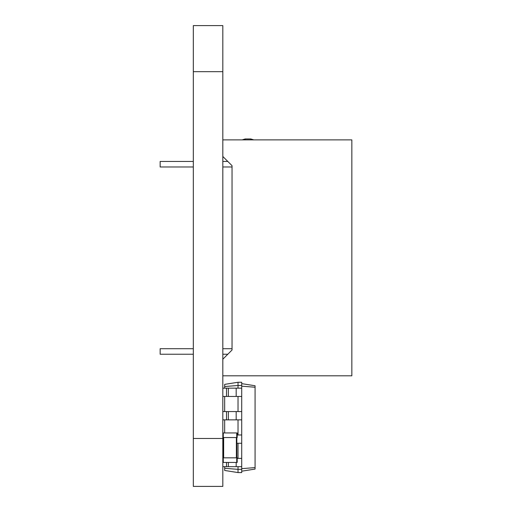 <?xml version="1.0" encoding="UTF-8"?>
<svg xmlns="http://www.w3.org/2000/svg" width="512" height="512" viewBox="0 0 512 512"><rect width="100%" height="100%" fill="white"/><g stroke="black" fill="none" stroke-linecap="round" stroke-linejoin="round"><path stroke-width="0.77" d="M222.822 438.477L222.822 25.6L193.325 25.6L193.325 486.4L222.822 486.4L222.822 438.477L193.325 438.477M222.822 437.555L223.283 437.555L223.283 432.947L222.822 432.947M223.283 432.947L237.197 432.947L237.197 437.555L236.736 437.555L236.736 432.947M223.283 437.555L236.736 437.555M223.194 457.83L223.194 437.555M236.832 457.83L236.832 437.555M222.822 462.438L223.283 462.438L223.283 457.83L222.822 457.83M223.283 457.83L237.197 457.83L237.197 462.438L236.736 462.438L236.736 457.83M223.283 462.438L236.736 462.438M224.666 468.294L238.029 469.35L238.029 472.576L224.666 470.458L224.666 466.675M224.666 432.947L224.666 419.859M224.666 411.565L224.666 396.454M224.666 388.16L224.666 384.378L238.029 382.259L241.715 382.259L241.715 385.485L238.029 385.485L238.029 382.259M224.666 386.541L238.029 385.485L238.029 388.16M238.029 411.565L238.029 396.454M238.029 434.976L238.029 419.859M238.029 458.381L238.029 443.27M238.029 472.576L241.715 472.576L241.715 469.35L238.029 469.35L238.029 466.675M241.715 471.194L255.078 469.075L255.078 385.76L241.715 383.642M241.715 469.35L241.715 385.485M241.715 468.659L255.078 467.603M241.715 386.176L255.078 387.232M222.822 466.675L241.715 466.675M222.822 388.16L241.715 388.16M237.197 458.381L241.715 458.381M222.822 396.454L241.715 396.454M222.822 443.27L223.194 443.27M236.832 443.27L241.715 443.27M222.822 411.565L241.715 411.565M237.197 434.976L241.715 434.976M222.822 419.859L241.715 419.859M226.509 466.675L226.509 462.438M226.509 396.454L226.509 388.16M226.509 419.859L226.509 411.565M245.216 139.878L245.216 138.957L242.144 139.878M245.216 138.957L250.746 138.957L253.818 139.878M250.746 139.878L250.746 138.957M222.822 359.219L232.038 350.003L232.038 165.683L222.822 156.467M232.038 350.003L232.038 165.683M222.822 375.808L351.846 375.808L351.846 139.878L222.822 139.878M193.325 354.24L160.154 354.24L160.154 348.71L193.325 348.71M222.822 348.71L232.038 348.71M222.822 354.24L227.802 354.24M193.325 166.976L160.154 166.976L160.154 161.446L193.325 161.446M222.822 161.446L227.802 161.446M222.822 166.976L232.038 166.976M222.822 71.68L193.325 71.68M223.654 457.83L223.654 437.555M236.371 457.83L236.371 437.555M236.186 466.675L236.186 462.438M228.352 466.675L228.352 462.438M236.186 396.454L236.186 388.16M228.352 396.454L228.352 388.16M236.186 419.859L236.186 411.565M228.352 419.859L228.352 411.565"/></g></svg>
